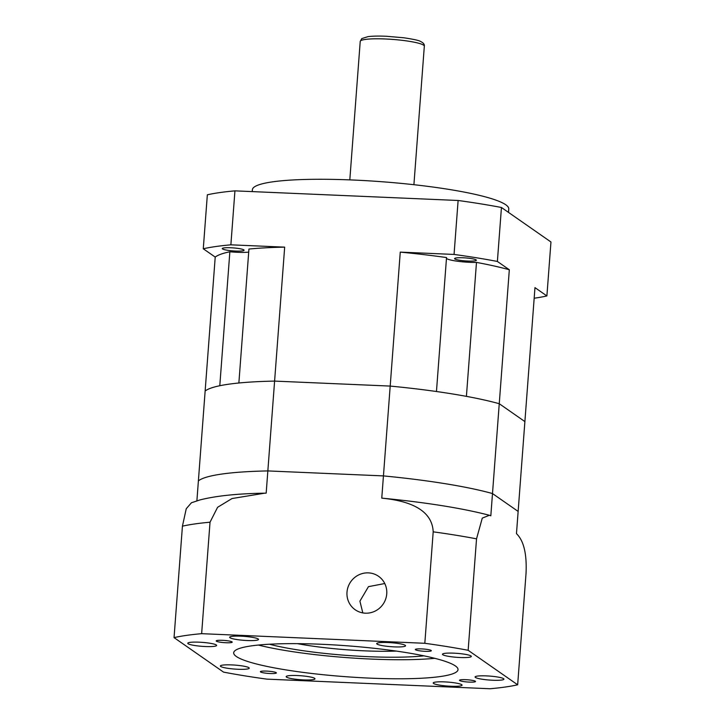 <?xml version="1.0" encoding="UTF-8"?>
<svg xmlns="http://www.w3.org/2000/svg" width="725" height="725" viewBox="0 0 725 725"><rect width="100%" height="100%" fill="white"/><g stroke="black" fill="none" stroke-linecap="round" stroke-linejoin="round"><path stroke-width="1.09" d="M463.112 257.774A10.929 1.504 4.3 0 1 476.37 260.23A10.929 1.504 4.3 0 1 467.833 261.054A10.929 1.504 4.3 0 1 454.575 258.598A10.929 1.504 4.3 0 1 463.112 257.774M230.813 247.76A10.929 1.504 4.3 0 1 244.071 250.225A10.929 1.504 4.3 0 1 235.534 251.049A10.929 1.504 4.3 0 1 222.276 248.584A10.929 1.504 4.3 0 1 230.813 247.76M252.246 191.608L252.391 189.714A128.552 17.672 4.3 0 1 352.812 180.008A128.552 17.672 4.3 0 1 508.769 208.99L508.506 212.407M424.823 643.293A189.615 26.064 4.3 0 1 468.151 650.298L517.659 684.799A189.615 26.064 4.3 0 1 490.064 688.75L266.882 679.135A189.615 26.064 4.3 0 1 223.554 672.12L174.045 637.619A189.615 26.064 4.3 0 1 201.641 633.668L424.823 643.293L433.197 531.833C432.028 506.412 402.112 500.177 381.767 498.129L383.443 475.908L267.842 470.924A162.291 22.303 4.3 0 0 198.387 480.874L205.139 391.047A162.291 22.303 4.3 0 1 219.793 385.727L229.861 251.774A19.285 2.646 4.3 0 0 237.338 252.3A19.285 2.646 4.3 0 0 248.711 252.11M230.876 244.823L234.936 190.856A189.615 26.064 4.3 0 0 207.341 194.808L203.281 248.775A189.615 26.064 4.3 0 1 230.876 244.823L284.671 247.143A162.291 22.303 4.3 0 0 248.938 249.047L238.869 382.999A162.291 22.303 4.3 0 1 274.594 381.096L390.195 386.081A162.291 22.303 4.3 0 1 436.459 391.518L446.528 257.556A162.291 22.303 4.3 0 0 400.263 252.119L454.058 254.439L458.118 200.481A189.615 26.064 4.3 0 1 501.446 207.486L550.955 241.987L546.895 295.945A189.615 26.064 4.3 0 1 534.171 298.22M196.892 500.83L198.387 480.874A162.291 22.303 4.3 0 1 267.842 470.924L383.443 475.908A162.291 22.303 4.3 0 1 492.493 493.553L499.253 403.716A162.291 22.303 4.3 0 0 466.411 396.358L476.479 262.405A19.285 2.646 4.3 0 1 469.637 262.314A19.285 2.646 4.3 0 1 446.464 258.417M454.058 254.439A189.615 26.064 4.3 0 1 497.386 261.453L501.446 207.486M203.281 248.775L215.216 257.085A162.291 22.303 4.3 0 1 229.861 251.774M476.479 262.405A162.291 22.303 4.3 0 1 509.322 269.763L497.386 261.453M234.936 190.856L458.118 200.481M517.659 684.799L526.042 573.339C527.256 547.574 520.912 537.968 516.472 533.636L518.139 511.424L492.493 493.553A162.291 22.303 4.3 0 0 383.443 475.908L390.195 386.081A162.291 22.303 4.3 0 1 499.253 403.716L524.891 421.587L534.968 287.635L546.895 295.945M174.045 637.619L182.428 526.169L186.243 508.742L191.436 502.76L200.118 499.888C216.086 495.846 237.619 493.607 264.716 493.172L266.175 493.145L284.671 247.143M468.151 650.298L476.533 538.838L482.279 518.112L489.402 515.267L490.825 515.774L492.493 493.553L518.139 511.424L524.891 421.587L499.253 403.716L509.322 269.763M215.216 257.085L205.139 391.047A162.291 22.303 4.3 0 1 274.594 381.096L390.195 386.081L400.263 252.119M270.117 673.516A8.038 1.106 -175.7 0 0 276.388 672.909A8.038 1.106 -175.7 0 0 266.646 671.096A8.038 1.106 -175.7 0 0 260.366 671.703A8.038 1.106 -175.7 0 0 270.117 673.516M225.946 642.74A8.038 1.106 -175.7 0 0 232.218 642.132A8.038 1.106 -175.7 0 0 222.475 640.32A8.038 1.106 -175.7 0 0 216.195 640.927A8.038 1.106 -175.7 0 0 225.946 642.74M425.058 651.322A8.038 1.106 -175.7 0 0 431.339 650.715A8.038 1.106 -175.7 0 0 421.587 648.902A8.038 1.106 -175.7 0 0 415.316 649.509A8.038 1.106 -175.7 0 0 425.058 651.322M469.229 682.098A8.038 1.106 -175.7 0 0 475.509 681.491A8.038 1.106 -175.7 0 0 465.758 679.678A8.038 1.106 -175.7 0 0 459.487 680.286A8.038 1.106 -175.7 0 0 469.229 682.098M434.773 658.318A112.484 15.461 4.3 0 1 371.581 659.088A112.484 15.461 4.3 0 1 258.363 645.051M321.556 644.28A112.484 15.461 4.3 0 1 458.019 669.646A112.484 15.461 4.3 0 1 370.149 678.138A112.484 15.461 4.3 0 1 233.686 652.781A112.484 15.461 4.3 0 1 321.556 644.28M347.003 592.171A20.409 19.684 -55.1 0 0 355.205 609.77A20.409 19.684 -55.1 0 0 375.26 611.03A20.409 19.684 -55.1 0 0 386.742 593.884A20.409 19.684 -55.1 0 0 378.541 576.284A20.409 19.684 -55.1 0 0 358.485 575.025A20.409 19.684 -55.1 0 0 347.003 592.171M362.817 612.906L359.908 601.161L368.463 586.652L384.757 583.534M423.935 655.844A96.416 13.249 4.3 0 1 368.11 656.669A96.416 13.249 4.3 0 1 269.446 644.226M237.936 669.266A14.464 1.985 -175.7 0 0 249.237 668.169A14.464 1.985 -175.7 0 0 231.692 664.907A14.464 1.985 -175.7 0 0 220.391 666.003A14.464 1.985 -175.7 0 0 237.936 669.266M303.702 679.905A14.464 1.985 -175.7 0 0 314.994 678.808A14.464 1.985 -175.7 0 0 297.458 675.546A14.464 1.985 -175.7 0 0 286.157 676.643A14.464 1.985 -175.7 0 0 303.702 679.905M450.751 686.24A14.464 1.985 -175.7 0 0 462.052 685.152A14.464 1.985 -175.7 0 0 444.507 681.89A14.464 1.985 -175.7 0 0 433.206 682.977A14.464 1.985 -175.7 0 0 450.751 686.24M492.638 680.24A14.464 1.985 -175.7 0 0 503.938 679.153A14.464 1.985 -175.7 0 0 486.393 675.89A14.464 1.985 -175.7 0 0 475.093 676.978A14.464 1.985 -175.7 0 0 492.638 680.24M460.013 657.512A14.464 1.985 -175.7 0 0 471.313 656.415A14.464 1.985 -175.7 0 0 453.768 653.162A14.464 1.985 -175.7 0 0 442.477 654.249A14.464 1.985 -175.7 0 0 460.013 657.512M394.255 646.872A14.464 1.985 -175.7 0 0 405.547 645.776A14.464 1.985 -175.7 0 0 388.002 642.522A14.464 1.985 -175.7 0 0 376.71 643.61A14.464 1.985 -175.7 0 0 394.255 646.872M247.198 640.528A14.464 1.985 -175.7 0 0 258.499 639.441A14.464 1.985 -175.7 0 0 240.954 636.178A14.464 1.985 -175.7 0 0 229.653 637.275A14.464 1.985 -175.7 0 0 247.198 640.528M205.311 646.528A14.464 1.985 -175.7 0 0 216.612 645.44A14.464 1.985 -175.7 0 0 199.067 642.178A14.464 1.985 -175.7 0 0 187.766 643.274A14.464 1.985 -175.7 0 0 205.311 646.528M396.339 651.086A78.735 10.821 4.3 0 1 364.53 650.842A78.735 10.821 4.3 0 1 297.449 643.655M201.641 633.668L210.023 522.208A189.615 26.064 -175.7 0 0 182.428 526.169M381.767 498.129A162.291 22.303 4.3 0 1 423.563 502.942C449.527 506.485 471.477 510.599 489.402 515.276M264.716 493.172L232.009 498.546L217.591 507.301L210.023 522.208M360.225 41.407A32.136 4.413 4.3 0 1 385.337 38.978A32.136 4.413 4.3 0 1 424.324 46.219C424.687 44.397 423.391 42.793 420.437 41.398C419.123 40.464 413.603 39.25 403.888 37.782L386.162 36.25C378.658 35.933 372.596 36.06 368.001 36.631L361.766 38.588L360.225 41.407L349.812 179.882M476.533 538.838A189.615 26.064 -175.7 0 0 433.197 531.833M413.912 184.703L424.324 46.219"/></g></svg>
